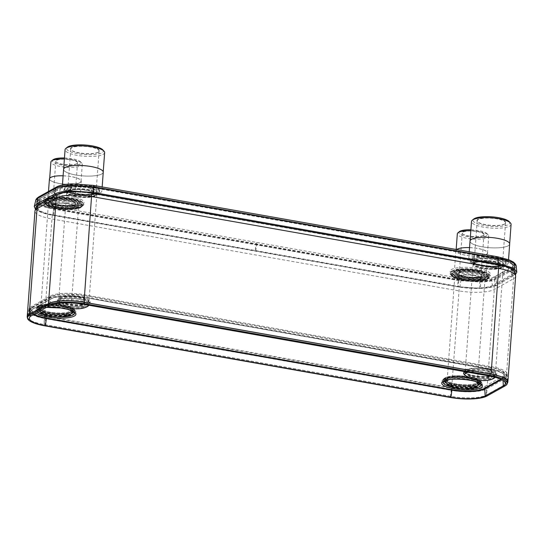 <?xml version="1.0" encoding="UTF-8"?>
<svg xmlns="http://www.w3.org/2000/svg" width="544" height="544" viewBox="0 0 544 544"><rect width="100%" height="100%" fill="white"/><g stroke="black" fill="none" stroke-linecap="round" stroke-linejoin="round"><path stroke-width="0.41" stroke-dasharray="2.72 2.04" d="M498.148 259.257L91.1 187.347A23.48 6.079 -175.8 0 0 60.479 188.537L41.262 199.247A23.48 6.079 -175.8 0 0 39.535 201.015A23.48 6.079 -175.8 0 0 53.897 208.08L460.952 279.99A23.48 6.079 -175.8 0 0 491.572 278.8L510.789 268.09A23.48 6.079 -175.8 0 0 512.57 265.649A23.48 6.079 -175.8 0 0 498.148 259.257L498.202 264.86M67.844 190.291A15.15 3.924 4.2 0 1 84.898 189.122A15.15 3.924 4.2 0 1 96.907 193.868A15.15 3.924 4.2 0 1 95.751 195.221A15.15 3.924 4.2 0 1 78.696 196.391A15.15 3.924 4.2 0 1 66.688 191.644A15.15 3.924 4.2 0 1 67.844 190.291M474.28 262.092A15.15 3.924 4.2 0 1 491.334 260.923A15.15 3.924 4.2 0 1 503.35 265.669A15.15 3.924 4.2 0 1 502.194 267.022A15.15 3.924 4.2 0 1 485.139 268.192A15.15 3.924 4.2 0 1 473.13 263.446A15.15 3.924 4.2 0 1 474.28 262.092M498.209 265.35L91.154 193.44A24.854 6.433 -175.8 0 0 58.745 194.698L39.528 205.414A24.854 6.433 -175.8 0 0 37.699 207.284A24.854 6.433 -175.8 0 0 52.904 214.758L459.959 286.668A24.854 6.433 -175.8 0 0 492.368 285.41L511.584 274.7A24.854 6.433 -175.8 0 0 513.468 272.116A24.854 6.433 -175.8 0 0 498.209 265.35L498.202 264.887M36.074 207.142A26.486 6.861 -175.8 0 0 52.278 215.111L459.333 287.021A26.486 6.861 -175.8 0 0 493.87 285.675L513.087 274.965A26.486 6.861 -175.8 0 0 515.093 272.211M27.486 317.92A27.268 7.058 -175.8 0 0 43.955 324.557L451.01 396.467A27.268 7.058 -175.8 0 0 486.567 395.08L505.784 384.37A27.268 7.058 -175.8 0 0 507.253 383.248M515.624 276.298A27.268 7.058 4.2 0 1 513.543 278.739L494.326 289.449A27.268 7.058 4.2 0 1 458.762 290.836L51.714 218.926A27.268 7.058 4.2 0 1 34.959 211.106M27.554 317.41A26.989 6.99 -175.8 0 0 44.064 324.496L451.119 396.406A26.989 6.99 -175.8 0 0 486.309 395.032L505.526 384.322A26.989 6.99 -175.8 0 0 507.232 382.874M50.238 296.038L48.756 303.634L29.539 314.344L31.022 306.748A25.996 6.732 -175.8 0 0 29.07 308.856A25.996 6.732 -175.8 0 0 45.009 316.533L452.064 388.436A25.996 6.732 -175.8 0 0 485.969 387.117L505.179 376.407A25.996 6.732 -175.8 0 0 507.164 373.857A25.996 6.732 -175.8 0 0 491.191 366.629L84.136 294.719A25.996 6.732 -175.8 0 0 50.238 296.038L31.022 306.748M59.915 298.2A15.15 3.924 4.2 0 1 76.969 297.031A15.15 3.924 4.2 0 1 88.985 301.777A15.15 3.924 4.2 0 1 87.829 303.13A15.15 3.924 4.2 0 1 70.774 304.3A15.15 3.924 4.2 0 1 58.766 299.554A15.15 3.924 4.2 0 1 59.915 298.2M466.358 370.002A15.15 3.924 4.2 0 1 483.412 368.832A15.15 3.924 4.2 0 1 495.421 373.578A15.15 3.924 4.2 0 1 494.265 374.932A15.15 3.924 4.2 0 1 477.217 376.101A15.15 3.924 4.2 0 1 465.202 371.355A15.15 3.924 4.2 0 1 466.358 370.002M469.39 376.808A18.462 4.78 -175.8 0 0 443.904 379.399A18.462 4.78 -175.8 0 0 455.246 384.69A18.462 4.78 -175.8 0 0 480.733 382.099A18.462 4.78 -175.8 0 0 469.39 376.808M448.365 378.284A15.15 3.924 4.2 0 1 465.419 377.114A15.15 3.924 4.2 0 1 477.428 381.861A15.15 3.924 4.2 0 1 476.272 383.214A15.15 3.924 4.2 0 1 459.218 384.384A15.15 3.924 4.2 0 1 447.209 379.637A15.15 3.924 4.2 0 1 448.365 378.284M62.948 305.007A18.462 4.78 -175.8 0 0 37.461 307.598A18.462 4.78 -175.8 0 0 48.81 312.888A18.462 4.78 -175.8 0 0 74.297 310.298A18.462 4.78 -175.8 0 0 62.948 305.007M41.922 306.483A15.15 3.924 4.2 0 1 58.976 305.313A15.15 3.924 4.2 0 1 70.985 310.06A15.15 3.924 4.2 0 1 69.836 311.413A15.15 3.924 4.2 0 1 52.782 312.582A15.15 3.924 4.2 0 1 40.766 307.836A15.15 3.924 4.2 0 1 41.922 306.483M49.579 202.218A15.15 3.924 4.2 0 1 66.633 201.049A15.15 3.924 4.2 0 1 78.642 205.795A15.15 3.924 4.2 0 1 77.493 207.148A15.15 3.924 4.2 0 1 60.438 208.325A15.15 3.924 4.2 0 1 48.423 203.578A15.15 3.924 4.2 0 1 49.579 202.218M477.047 272.544A18.462 4.78 4.2 0 1 488.39 277.841A18.462 4.78 4.2 0 1 462.903 280.425A18.462 4.78 4.2 0 1 451.561 275.135A18.462 4.78 4.2 0 1 477.047 272.544M456.022 274.02A15.15 3.924 4.2 0 1 473.076 272.85A15.15 3.924 4.2 0 1 485.085 277.596A15.15 3.924 4.2 0 1 483.929 278.95A15.15 3.924 4.2 0 1 466.874 280.126A15.15 3.924 4.2 0 1 454.866 275.38A15.15 3.924 4.2 0 1 456.022 274.02M70.604 200.743A18.462 4.78 4.2 0 1 81.947 206.04A18.462 4.78 4.2 0 1 56.467 208.624A18.462 4.78 4.2 0 1 45.118 203.334A18.462 4.78 4.2 0 1 70.604 200.743M36.081 207.108L38.026 210.208C41.052 212.262 46.192 213.948 53.448 215.268L458.021 286.763L479.835 288.259C486.452 288.007 491.477 287.001 494.911 285.246L512.57 275.4L514.916 272.367L512.958 269.797L500.337 265.282M54.536 208.536C47.777 207.312 42.949 205.72 40.038 203.762C37.339 201.81 37.359 200.029 40.086 198.431L57.746 188.584C60.69 187.027 65.525 186.096 72.257 185.81L92.772 187.218L497.386 258.699C504.138 259.923 508.973 261.514 511.877 263.473C514.576 265.424 514.563 267.206 511.829 268.804L494.176 278.65C491.232 280.208 486.397 281.139 479.665 281.425L459.143 280.017L54.536 208.536L54.332 209.012C47.457 207.76 42.541 206.142 39.583 204.15L37.584 200.899L39.63 198.75L57.283 188.904C60.275 187.306 65.198 186.354 72.053 186.055L92.929 187.496L92.929 193.263M502.241 266.941A15.198 3.937 4.2 0 1 485.139 268.11A15.198 3.937 4.2 0 1 473.09 263.35A15.198 3.937 4.2 0 1 474.246 261.99A15.198 3.937 4.2 0 1 491.354 260.814A15.198 3.937 4.2 0 1 503.404 265.581A15.198 3.937 4.2 0 1 502.241 266.941M95.805 195.14A15.198 3.937 4.2 0 1 78.696 196.316A15.198 3.937 4.2 0 1 66.647 191.549A15.198 3.937 4.2 0 1 67.803 190.189A15.198 3.937 4.2 0 1 84.912 189.02A15.198 3.937 4.2 0 1 96.961 193.78A15.198 3.937 4.2 0 1 95.805 195.14M52.591 202.756A11.886 3.074 4.2 0 1 65.967 201.831A11.886 3.074 4.2 0 1 75.385 205.557A11.886 3.074 4.2 0 1 74.48 206.618A11.886 3.074 4.2 0 1 61.105 207.536A11.886 3.074 4.2 0 1 51.68 203.816A11.886 3.074 4.2 0 1 52.591 202.756M52.72 200.926A11.886 3.074 4.2 0 1 66.096 200.008A11.886 3.074 4.2 0 1 75.521 203.735A11.886 3.074 4.2 0 1 74.616 204.796A11.886 3.074 4.2 0 1 61.241 205.714A11.886 3.074 4.2 0 1 51.816 201.994A11.886 3.074 4.2 0 1 52.72 200.926M502.377 265.112A15.198 3.937 4.2 0 1 485.268 266.288A15.198 3.937 4.2 0 1 473.219 261.528A15.198 3.937 4.2 0 1 474.382 260.168A15.198 3.937 4.2 0 1 491.484 258.992A15.198 3.937 4.2 0 1 503.533 263.752A15.198 3.937 4.2 0 1 502.377 265.112M95.934 193.31A15.198 3.937 4.2 0 1 78.832 194.487A15.198 3.937 4.2 0 1 66.783 189.727A15.198 3.937 4.2 0 1 67.939 188.367A15.198 3.937 4.2 0 1 85.048 187.19A15.198 3.937 4.2 0 1 97.097 191.95A15.198 3.937 4.2 0 1 95.934 193.31M481.052 276.597A11.886 3.074 4.2 0 1 467.677 277.515A11.886 3.074 4.2 0 1 458.259 273.795A11.886 3.074 4.2 0 1 459.163 272.728A11.886 3.074 4.2 0 1 472.539 271.81A11.886 3.074 4.2 0 1 481.964 275.536A11.886 3.074 4.2 0 1 481.052 276.597M480.923 278.419A11.886 3.074 4.2 0 1 467.548 279.337A11.886 3.074 4.2 0 1 458.123 275.618A11.886 3.074 4.2 0 1 459.027 274.55A11.886 3.074 4.2 0 1 472.403 273.632A11.886 3.074 4.2 0 1 481.828 277.358A11.886 3.074 4.2 0 1 480.923 278.419M516.208 266.302L513.978 269.334L496.325 279.181C493.15 280.833 487.893 281.792 480.549 282.064L458.252 280.527L53.638 209.073C46.301 207.74 41.058 206.006 37.896 203.871L35.741 200.457M35.462 209.236L36.332 209.93C39.569 212.126 45.043 213.928 52.754 215.336L457.334 286.804L480.57 288.408C487.676 288.164 493.041 287.13 496.658 285.308L515.44 274.72M89.515 192.719L71.148 191.746L65.076 192.25M92.772 187.218L497.536 258.971C504.41 260.216 509.327 261.834 512.278 263.82L514.325 266.485L512.237 269.273L512.57 275.4L514.318 275.461L513.978 269.334A2.366 2.128 -119.1 0 0 511.965 266.982L494.306 276.821C491.388 278.385 486.554 279.31 479.801 279.602L459.279 278.195L54.672 206.713C47.913 205.489 43.085 203.898 40.174 201.94C37.475 199.974 37.488 198.2 40.222 196.608L57.882 186.762C60.799 185.205 65.634 184.28 72.386 183.981L92.908 185.395L497.515 256.877C504.274 258.094 509.102 259.685 512.013 261.644C514.712 263.609 514.699 265.39 511.965 266.982M511.829 268.804A0.476 0.428 -119.1 0 1 512.237 269.273L494.578 279.12C491.586 280.697 486.662 281.636 479.815 281.921L458.939 280.48L458.021 286.763L457.334 286.804L458.252 280.527A2.366 0.836 -80 0 1 459.279 278.195M472.022 259.753A17.755 4.597 -175.8 0 0 470.798 260.882A17.755 4.597 -175.8 0 0 483.874 266.791A17.755 4.597 -175.8 0 0 504.73 265.533A17.755 4.597 4.2 0 0 506.029 263.473A17.755 4.597 4.2 0 0 491.123 258.278A17.755 4.597 4.2 0 0 472.022 259.753M470.159 258.128A19.883 5.148 -175.8 0 0 468.642 259.91A19.883 5.148 -175.8 0 0 484.405 266.138A19.883 5.148 -175.8 0 0 506.79 264.602A19.883 5.148 4.2 0 0 508.307 262.82A19.883 5.148 4.2 0 0 492.538 256.591A19.883 5.148 4.2 0 0 470.159 258.128M470.023 241.114A19.883 5.148 -175.8 0 0 485.785 247.343A19.883 5.148 -175.8 0 0 508.171 245.806A19.883 5.148 4.2 0 0 509.68 244.032M471.573 239.346A19.842 5.134 -175.8 0 0 470.064 241.121A19.842 5.134 -175.8 0 0 485.792 247.336A19.842 5.134 -175.8 0 0 508.13 245.8A19.842 5.134 4.2 0 0 509.64 244.025A19.842 5.134 4.2 0 0 493.911 237.81A19.842 5.134 4.2 0 0 471.573 239.346M511.081 224.393A19.842 5.134 4.2 0 1 509.572 226.168A19.842 5.134 4.2 0 1 487.234 227.705A19.842 5.134 4.2 0 1 471.505 221.49M509.204 221.619A18.442 4.774 4.2 0 1 508.382 224.59A18.442 4.774 4.2 0 1 485.221 225.678A18.442 4.774 4.2 0 1 473.77 219.014M504.737 223.951A14.491 3.754 4.2 0 1 490.368 225.277A14.491 3.754 4.2 0 1 477.401 221.571A14.491 3.754 4.2 0 1 478.047 219.239A14.491 3.754 4.2 0 1 496.244 218.382A14.491 3.754 4.2 0 1 505.24 223.618A14.491 3.754 4.2 0 1 504.737 223.951M504.458 224.176A14.205 3.679 4.2 0 1 490.368 225.474A14.205 3.679 4.2 0 1 477.652 221.85A14.205 3.679 4.2 0 1 477.204 220.823A14.205 3.679 4.2 0 1 478.292 219.558A14.205 3.679 4.2 0 1 494.278 218.457A14.205 3.679 4.2 0 1 505.539 222.904A14.205 3.679 4.2 0 1 504.948 223.849A14.205 3.679 4.2 0 1 504.458 224.176M475.102 262.976A14.205 3.679 -175.8 0 0 474.021 264.248A14.205 3.679 -175.8 0 0 485.282 268.695A14.205 3.679 -175.8 0 0 501.269 267.6A14.205 3.679 4.2 0 0 502.35 266.329A14.205 3.679 4.2 0 0 491.089 261.875A14.205 3.679 4.2 0 0 475.102 262.976M474.402 262.854A14.96 3.876 4.2 0 1 493.19 261.97A14.96 3.876 4.2 0 1 502.486 267.376A14.96 3.876 4.2 0 1 501.962 267.723A14.96 3.876 4.2 0 1 487.125 269.09A14.96 3.876 4.2 0 1 473.736 265.268A14.96 3.876 4.2 0 1 474.402 262.854M474.246 262.636A15.15 3.924 4.2 0 1 491.293 261.467A15.15 3.924 4.2 0 1 503.309 266.213A15.15 3.924 4.2 0 1 502.676 267.22A15.15 3.924 4.2 0 1 502.153 267.566A15.15 3.924 4.2 0 1 487.125 268.954A15.15 3.924 4.2 0 1 473.566 265.084A15.15 3.924 4.2 0 1 473.09 263.996A15.15 3.924 4.2 0 1 474.246 262.636M65.586 187.952A17.755 4.597 -175.8 0 0 64.355 189.081A17.755 4.597 -175.8 0 0 77.432 194.99A17.755 4.597 -175.8 0 0 98.294 193.732A17.755 4.597 4.2 0 0 99.586 191.672A17.755 4.597 4.2 0 0 84.687 186.476A17.755 4.597 4.2 0 0 65.586 187.952M63.716 186.327A19.883 5.148 -175.8 0 0 62.2 188.108A19.883 5.148 -175.8 0 0 77.962 194.337A19.883 5.148 -175.8 0 0 100.348 192.8A19.883 5.148 4.2 0 0 101.864 191.019A19.883 5.148 4.2 0 0 86.102 184.79A19.883 5.148 4.2 0 0 63.716 186.327M63.58 169.313A19.883 5.148 -175.8 0 0 79.342 175.549A19.883 5.148 -175.8 0 0 101.728 174.005A19.883 5.148 4.2 0 0 103.244 172.23M65.137 167.545A19.842 5.134 -175.8 0 0 63.621 169.32A19.842 5.134 -175.8 0 0 79.356 175.535A19.842 5.134 -175.8 0 0 101.687 173.998A19.842 5.134 4.2 0 0 103.204 172.224A19.842 5.134 4.2 0 0 87.468 166.008A19.842 5.134 4.2 0 0 65.137 167.545M104.645 152.592A19.842 5.134 4.2 0 1 103.129 154.367A19.842 5.134 4.2 0 1 80.798 155.904A19.842 5.134 4.2 0 1 65.062 149.688M102.768 149.818A18.442 4.774 4.2 0 1 101.939 152.796A18.442 4.774 4.2 0 1 78.778 153.877A18.442 4.774 4.2 0 1 67.327 147.213M98.294 152.15A14.491 3.754 4.2 0 1 83.932 153.476A14.491 3.754 4.2 0 1 70.958 149.77A14.491 3.754 4.2 0 1 71.611 147.438A14.491 3.754 4.2 0 1 89.801 146.581A14.491 3.754 4.2 0 1 98.797 151.817A14.491 3.754 4.2 0 1 98.294 152.15M98.015 152.374A14.205 3.679 4.2 0 1 83.932 153.673A14.205 3.679 4.2 0 1 71.21 150.049A14.205 3.679 4.2 0 1 70.768 149.029A14.205 3.679 4.2 0 1 71.849 147.757A14.205 3.679 4.2 0 1 87.836 146.656A14.205 3.679 4.2 0 1 99.096 151.103A14.205 3.679 4.2 0 1 98.505 152.048A14.205 3.679 4.2 0 1 98.015 152.374M68.66 191.175A14.205 3.679 -175.8 0 0 67.578 192.447A14.205 3.679 -175.8 0 0 78.839 196.894A14.205 3.679 -175.8 0 0 94.826 195.799A14.205 3.679 4.2 0 0 95.907 194.528A14.205 3.679 4.2 0 0 84.646 190.074A14.205 3.679 4.2 0 0 68.66 191.175M67.966 191.053A14.96 3.876 4.2 0 1 86.754 190.169A14.96 3.876 4.2 0 1 96.043 195.575A14.96 3.876 4.2 0 1 95.526 195.922A14.96 3.876 4.2 0 1 80.689 197.288A14.96 3.876 4.2 0 1 67.293 193.467A14.96 3.876 4.2 0 1 67.966 191.053M67.803 190.835A15.15 3.924 4.2 0 1 84.857 189.666A15.15 3.924 4.2 0 1 96.866 194.412A15.15 3.924 4.2 0 1 96.24 195.418A15.15 3.924 4.2 0 1 95.71 195.765A15.15 3.924 4.2 0 1 80.689 197.152A15.15 3.924 4.2 0 1 67.123 193.283A15.15 3.924 4.2 0 1 66.647 192.195A15.15 3.924 4.2 0 1 67.803 190.835M456.81 272.313A14.443 3.74 -175.8 0 0 455.811 273.231A14.443 3.74 -175.8 0 0 466.446 278.038A14.443 3.74 -175.8 0 0 483.412 277.012A14.443 3.74 4.2 0 0 484.466 275.339A14.443 3.74 4.2 0 0 472.342 271.116A14.443 3.74 4.2 0 0 456.81 272.313M455.505 270.79A15.953 4.128 -175.8 0 0 454.288 272.218A15.953 4.128 -175.8 0 0 466.942 277.216A15.953 4.128 -175.8 0 0 484.901 275.985A15.953 4.128 4.2 0 0 486.118 274.557A15.953 4.128 4.2 0 0 473.464 269.552A15.953 4.128 4.2 0 0 455.505 270.79M456.627 249.553A15.953 4.128 -175.8 0 0 455.872 250.689A15.953 4.128 -175.8 0 0 468.52 255.687A15.953 4.128 -175.8 0 0 486.479 254.456A15.953 4.128 4.2 0 0 487.696 253.028L486.118 274.557M469.547 247.602A15.953 4.128 4.2 0 1 487.696 253.028M457.286 249.295A15.742 4.073 -175.8 0 0 456.083 250.702A15.742 4.073 -175.8 0 0 468.561 255.639A15.742 4.073 -175.8 0 0 486.282 254.422A15.742 4.073 4.2 0 0 487.485 253.008A15.742 4.073 4.2 0 0 475 248.078A15.742 4.073 4.2 0 0 457.286 249.295M470.825 230.765A15.742 4.073 4.2 0 1 488.226 234.988A15.742 4.073 4.2 0 1 488.723 236.116A15.742 4.073 4.2 0 1 487.526 237.524A15.742 4.073 4.2 0 1 469.805 238.741A15.742 4.073 4.2 0 1 457.327 233.811M470.893 229.786A14.341 3.713 4.2 0 1 486.975 233.634A14.341 3.713 4.2 0 1 486.336 235.946A14.341 3.713 4.2 0 1 468.323 236.79A14.341 3.713 4.2 0 1 459.415 231.608M483.412 235.43A11.172 2.89 4.2 0 1 472.335 236.456A11.172 2.89 4.2 0 1 462.332 233.6A11.172 2.89 4.2 0 1 462.828 231.798A11.172 2.89 4.2 0 1 476.864 231.139A11.172 2.89 4.2 0 1 483.8 235.178A11.172 2.89 4.2 0 1 483.412 235.43M483.133 235.661A10.887 2.822 4.2 0 1 472.335 236.654A10.887 2.822 4.2 0 1 462.584 233.872A10.887 2.822 4.2 0 1 462.244 233.09A10.887 2.822 4.2 0 1 463.073 232.118A10.887 2.822 4.2 0 1 475.327 231.275A10.887 2.822 4.2 0 1 483.963 234.688A10.887 2.822 4.2 0 1 483.514 235.409A10.887 2.822 4.2 0 1 483.133 235.661M459.836 276.175A10.887 2.822 -175.8 0 0 459.007 277.148A10.887 2.822 -175.8 0 0 467.643 280.561A10.887 2.822 -175.8 0 0 479.896 279.718A10.887 2.822 4.2 0 0 480.726 278.746A10.887 2.822 4.2 0 0 472.097 275.332A10.887 2.822 4.2 0 0 459.836 276.175M459.143 276.053A11.648 3.012 4.2 0 1 473.763 275.366A11.648 3.012 4.2 0 1 480.998 279.575A11.648 3.012 4.2 0 1 480.597 279.84A11.648 3.012 4.2 0 1 469.044 280.908A11.648 3.012 4.2 0 1 458.619 277.93A11.648 3.012 4.2 0 1 459.143 276.053M458.98 275.835A11.839 3.067 4.2 0 1 472.301 274.924A11.839 3.067 4.2 0 1 481.685 278.63A11.839 3.067 4.2 0 1 481.195 279.419A11.839 3.067 4.2 0 1 480.78 279.691A11.839 3.067 4.2 0 1 469.044 280.772A11.839 3.067 4.2 0 1 458.449 277.746A11.839 3.067 4.2 0 1 458.075 276.896A11.839 3.067 4.2 0 1 458.98 275.835M50.368 200.512A14.443 3.74 -175.8 0 0 49.368 201.43A14.443 3.74 -175.8 0 0 60.003 206.237A14.443 3.74 -175.8 0 0 76.969 205.21A14.443 3.74 4.2 0 0 78.023 203.538A14.443 3.74 4.2 0 0 65.906 199.315A14.443 3.74 4.2 0 0 50.368 200.512M49.069 198.988A15.953 4.128 -175.8 0 0 47.852 200.416A15.953 4.128 -175.8 0 0 60.5 205.414A15.953 4.128 -175.8 0 0 78.458 204.184A15.953 4.128 4.2 0 0 79.676 202.756A15.953 4.128 4.2 0 0 67.028 197.758A15.953 4.128 4.2 0 0 49.069 198.988M49.429 178.888A15.953 4.128 -175.8 0 0 62.077 183.886A15.953 4.128 -175.8 0 0 80.043 182.655A15.953 4.128 4.2 0 0 81.253 181.227L79.676 202.756M63.104 175.8A15.953 4.128 4.2 0 1 81.253 181.227M50.844 177.494A15.742 4.073 -175.8 0 0 49.64 178.901A15.742 4.073 -175.8 0 0 62.125 183.838A15.742 4.073 -175.8 0 0 79.846 182.621A15.742 4.073 4.2 0 0 81.042 181.213A15.742 4.073 4.2 0 0 68.564 176.276A15.742 4.073 4.2 0 0 50.844 177.494M64.382 158.964A15.742 4.073 4.2 0 1 81.79 163.186A15.742 4.073 4.2 0 1 82.287 164.315A15.742 4.073 4.2 0 1 81.083 165.723A15.742 4.073 4.2 0 1 63.362 166.94A15.742 4.073 4.2 0 1 50.884 162.01M64.457 157.984A14.341 3.713 4.2 0 1 80.532 161.833A14.341 3.713 4.2 0 1 79.893 164.145A14.341 3.713 4.2 0 1 61.88 164.988A14.341 3.713 4.2 0 1 52.979 159.807M76.976 163.635A11.172 2.89 4.2 0 1 65.892 164.655A11.172 2.89 4.2 0 1 55.889 161.799A11.172 2.89 4.2 0 1 56.392 159.997A11.172 2.89 4.2 0 1 70.421 159.338A11.172 2.89 4.2 0 1 77.364 163.377A11.172 2.89 4.2 0 1 76.976 163.635M76.69 163.86A10.887 2.822 4.2 0 1 65.892 164.852A10.887 2.822 4.2 0 1 56.148 162.071A10.887 2.822 4.2 0 1 55.801 161.289A10.887 2.822 4.2 0 1 56.63 160.317A10.887 2.822 4.2 0 1 68.891 159.474A10.887 2.822 4.2 0 1 77.52 162.887A10.887 2.822 4.2 0 1 77.071 163.608A10.887 2.822 4.2 0 1 76.69 163.86M53.4 204.374A10.887 2.822 -175.8 0 0 52.564 205.346A10.887 2.822 -175.8 0 0 61.2 208.76A10.887 2.822 -175.8 0 0 73.46 207.917A10.887 2.822 4.2 0 0 74.29 206.944A10.887 2.822 4.2 0 0 65.654 203.531A10.887 2.822 4.2 0 0 53.4 204.374M52.7 204.252A11.648 3.012 4.2 0 1 67.327 203.565A11.648 3.012 4.2 0 1 74.562 207.774A11.648 3.012 4.2 0 1 74.154 208.039A11.648 3.012 4.2 0 1 62.608 209.107A11.648 3.012 4.2 0 1 52.176 206.128A11.648 3.012 4.2 0 1 52.7 204.252M52.537 204.034A11.839 3.067 4.2 0 1 65.865 203.123A11.839 3.067 4.2 0 1 75.249 206.829A11.839 3.067 4.2 0 1 74.752 207.618A11.839 3.067 4.2 0 1 74.344 207.89A11.839 3.067 4.2 0 1 62.608 208.971A11.839 3.067 4.2 0 1 52.006 205.945A11.839 3.067 4.2 0 1 51.639 205.095A11.839 3.067 4.2 0 1 52.537 204.034M477.544 270.518A19.414 5.025 -175.8 0 0 452.227 271.504A19.414 5.025 -175.8 0 0 462.679 278.807A19.414 5.025 -175.8 0 0 487.988 277.821A19.414 5.025 -175.8 0 0 477.544 270.518M71.101 198.716A19.414 5.025 -175.8 0 0 45.791 199.702A19.414 5.025 -175.8 0 0 56.236 207.006A19.414 5.025 -175.8 0 0 81.546 206.02A19.414 5.025 -175.8 0 0 71.101 198.716M91.1 187.347L91.154 192.964M91.154 192.984L91.154 193.44M510.789 268.09L511.584 274.7M491.572 278.8L492.368 285.41M460.952 279.99L459.959 286.668M53.897 208.08L52.904 214.758M41.262 199.247L40.004 203.714M39.896 204.102L39.528 205.414M60.479 188.537L59.078 193.514M59.044 193.63L58.745 194.698M505.784 384.37L513.543 278.739L513.087 274.965M493.87 285.675L494.326 289.449L486.567 395.08M451.01 396.467L459.333 287.021M52.278 215.111L43.955 324.557M44.064 324.496L45.009 316.533M451.119 396.406L452.064 388.436M83.946 302.26L84.136 294.719M491.001 374.17L491.191 366.629M505.526 384.322L505.179 376.407M486.309 395.032L485.969 387.117M469.615 378.427A19.414 5.025 4.2 0 1 480.066 385.73A19.414 5.025 4.2 0 1 454.75 386.716A19.414 5.025 4.2 0 1 444.305 379.413A19.414 5.025 4.2 0 1 469.615 378.427M63.179 306.626A19.414 5.025 4.2 0 1 73.624 313.929A19.414 5.025 4.2 0 1 48.314 314.915A19.414 5.025 4.2 0 1 37.862 307.612A19.414 5.025 4.2 0 1 63.179 306.626M469.322 377.72A18.462 4.78 4.2 0 1 480.665 383.01A18.462 4.78 4.2 0 1 455.178 385.601A18.462 4.78 4.2 0 1 443.836 380.31A18.462 4.78 4.2 0 1 469.322 377.72M48.742 313.8A18.462 4.78 4.2 0 1 37.393 308.509A18.462 4.78 4.2 0 1 62.88 305.918A18.462 4.78 4.2 0 1 74.229 311.216A18.462 4.78 4.2 0 1 48.742 313.8M462.971 279.514A18.462 4.78 -175.8 0 0 488.458 276.93A18.462 4.78 -175.8 0 0 477.115 271.633A18.462 4.78 -175.8 0 0 451.629 274.224A18.462 4.78 -175.8 0 0 462.971 279.514M56.528 207.713A18.462 4.78 -175.8 0 0 82.015 205.129A18.462 4.78 -175.8 0 0 70.672 199.832A18.462 4.78 -175.8 0 0 45.186 202.422A18.462 4.78 -175.8 0 0 56.528 207.713M256.843 244.276L256.632 244.746L54.332 209.012L53.448 215.268L52.754 215.336L53.638 209.073A2.366 0.836 -80 0 1 54.672 206.713M459.143 280.017L458.939 280.48L256.632 244.746L255.748 251.008L255.061 251.07L255.945 244.814A2.366 0.836 -80 0 1 256.972 242.454M82.3 206.06A20.223 5.236 -175.8 0 0 71.42 198.451A20.223 5.236 -175.8 0 0 45.05 199.478A20.223 5.236 -175.8 0 0 55.93 207.087A20.223 5.236 -175.8 0 0 82.3 206.06M451.493 271.279A20.223 5.236 4.2 0 1 477.856 270.252A20.223 5.236 4.2 0 1 488.743 277.862A20.223 5.236 4.2 0 1 462.373 278.888A20.223 5.236 4.2 0 1 451.493 271.279M82.151 206.115A20.067 5.195 -175.8 0 0 83.252 205.265A20.067 5.195 -175.8 0 0 69.605 198.281A20.067 5.195 -175.8 0 0 45.186 199.58A20.067 5.195 -175.8 0 0 43.942 202.375A20.067 5.195 -175.8 0 0 61.431 207.869A20.067 5.195 -175.8 0 0 82.151 206.115M45.771 200.682A19.353 5.012 -175.8 0 0 44.574 203.374A19.353 5.012 -175.8 0 0 61.438 208.672A19.353 5.012 -175.8 0 0 81.423 206.978A19.353 5.012 -175.8 0 0 82.484 206.162A19.353 5.012 -175.8 0 0 69.319 199.424A19.353 5.012 -175.8 0 0 45.771 200.682M79.784 207.556A17.646 4.57 -175.8 0 0 70.292 200.92A17.646 4.57 -175.8 0 0 47.28 201.817A17.646 4.57 -175.8 0 0 56.78 208.454A17.646 4.57 -175.8 0 0 79.784 207.556M79.92 205.734A17.646 4.57 -175.8 0 0 70.428 199.097A17.646 4.57 -175.8 0 0 47.416 199.988A17.646 4.57 -175.8 0 0 56.909 206.625A17.646 4.57 -175.8 0 0 79.92 205.734M80.07 205.68A17.802 4.61 -175.8 0 0 81.049 204.925A17.802 4.61 -175.8 0 0 68.938 198.73A17.802 4.61 -175.8 0 0 47.28 199.886A17.802 4.61 -175.8 0 0 46.172 202.368A17.802 4.61 -175.8 0 0 61.69 207.237A17.802 4.61 -175.8 0 0 80.07 205.68M46.696 198.791A18.516 4.794 -175.8 0 0 45.546 201.368A18.516 4.794 -175.8 0 0 61.683 206.434A18.516 4.794 -175.8 0 0 80.798 204.816A18.516 4.794 -175.8 0 0 81.818 204.034A18.516 4.794 -175.8 0 0 69.217 197.588A18.516 4.794 -175.8 0 0 46.696 198.791M82.436 204.238A20.223 5.236 -175.8 0 0 71.55 196.629A20.223 5.236 -175.8 0 0 45.186 197.656A20.223 5.236 -175.8 0 0 56.066 205.265A20.223 5.236 -175.8 0 0 82.436 204.238M488.872 276.039A20.223 5.236 4.2 0 1 462.509 277.066A20.223 5.236 4.2 0 1 451.622 269.457A20.223 5.236 4.2 0 1 477.992 268.43A20.223 5.236 4.2 0 1 488.872 276.039M487.24 276.617A18.516 4.794 4.2 0 1 468.119 278.236A18.516 4.794 4.2 0 1 451.982 273.17A18.516 4.794 4.2 0 1 453.132 270.592A18.516 4.794 4.2 0 1 475.66 269.389A18.516 4.794 4.2 0 1 488.26 275.828A18.516 4.794 4.2 0 1 487.24 276.617M453.716 271.687A17.802 4.61 4.2 0 1 475.374 270.531A17.802 4.61 4.2 0 1 487.485 276.726A17.802 4.61 4.2 0 1 486.513 277.481A17.802 4.61 4.2 0 1 468.126 279.038A17.802 4.61 4.2 0 1 452.615 274.169A17.802 4.61 4.2 0 1 453.716 271.687M486.363 277.535A17.646 4.57 4.2 0 1 463.352 278.426A17.646 4.57 4.2 0 1 453.859 271.789A17.646 4.57 4.2 0 1 476.864 270.898A17.646 4.57 4.2 0 1 486.363 277.535M486.227 279.358A17.646 4.57 4.2 0 1 463.216 280.255A17.646 4.57 4.2 0 1 453.723 273.618A17.646 4.57 4.2 0 1 476.734 272.721A17.646 4.57 4.2 0 1 486.227 279.358M487.859 278.78A19.353 5.012 4.2 0 1 467.881 280.473A19.353 5.012 4.2 0 1 451.01 275.176A19.353 5.012 4.2 0 1 452.214 272.483A19.353 5.012 4.2 0 1 475.762 271.225A19.353 5.012 4.2 0 1 488.927 277.964A19.353 5.012 4.2 0 1 487.859 278.78M451.629 271.381A20.067 5.195 4.2 0 1 476.041 270.082A20.067 5.195 4.2 0 1 489.695 277.066A20.067 5.195 4.2 0 1 488.594 277.916A20.067 5.195 4.2 0 1 467.874 279.67A20.067 5.195 4.2 0 1 450.384 274.176A20.067 5.195 4.2 0 1 451.629 271.381M512.013 261.644A2.366 2.094 125 0 1 513.203 261.984M494.306 276.821A2.366 2.128 -119.1 0 1 496.325 279.181L496.658 285.308L494.911 285.246L494.578 279.12A0.476 0.428 -119.1 0 0 494.176 278.65M479.801 279.602A2.366 0.911 -92.2 0 1 480.549 282.064L480.57 288.408L479.835 288.259L479.665 281.425M40.174 201.94A2.366 2.094 -55 0 0 37.896 203.871L36.332 209.93L38.026 210.208L39.583 204.15A0.476 0.422 -55 0 1 40.038 203.762M40.222 196.608A2.366 2.128 60.9 0 0 38.903 196.819M57.882 186.762A2.366 2.128 60.9 0 0 56.562 186.973M72.257 185.81L71.121 191.719M511.877 263.473A0.476 0.422 125 0 1 512.278 263.82L513.176 269.742M57.746 188.584A0.476 0.428 60.9 0 0 57.283 188.904L56.073 194.759M40.086 198.431A0.476 0.428 60.9 0 0 39.63 198.75L38.413 204.605M497.386 258.699L497.536 264.738M36.108 206.985L37.584 200.899L39.828 198.472L57.48 188.632C60.506 187.027 65.409 186.075 72.202 185.79L92.827 187.211L497.434 258.686C504.22 259.91 509.116 261.528 512.115 263.541L514.325 266.485L514.916 272.367M34.143 314.255A24.738 6.406 4.2 0 1 33.238 308.761L51.435 298.615A24.738 6.406 4.2 0 1 83.694 297.364L489.226 369.002A24.738 6.406 4.2 0 1 502.54 378.311L500.861 379.243M89.066 305.293A16.653 4.311 4.2 0 1 67.354 306.136A16.653 4.311 4.2 0 1 58.398 299.873A16.653 4.311 4.2 0 1 80.104 299.03A16.653 4.311 4.2 0 1 89.066 305.293L89.522 304.932A16.517 4.277 4.2 0 1 88.937 305.327A16.517 4.277 4.2 0 1 72.542 306.83A16.517 4.277 4.2 0 1 57.766 302.6A16.517 4.277 4.2 0 1 58.514 299.948A16.517 4.277 4.2 0 1 79.234 298.976A16.517 4.277 4.2 0 1 89.522 304.932L88.964 305.306C84.014 308.706 60.554 306.632 57.766 302.6L58.466 303.362M36.312 313.052A20.4 5.284 4.2 0 1 36.815 309.366A20.4 5.284 4.2 0 1 46.58 307.326M464.556 374.782A16.653 4.311 -175.8 0 0 479.788 378.678A16.653 4.311 -175.8 0 0 495.509 377.094A16.653 4.311 -175.8 0 0 486.554 370.831A16.653 4.311 -175.8 0 0 464.841 371.674M58.541 303.355A15.307 3.964 4.2 0 1 59.548 301.322A15.307 3.964 4.2 0 1 77.37 300.22A15.307 3.964 4.2 0 1 88.835 305.245M88.278 305.946A15.307 3.964 4.2 0 1 87.74 306.306A15.307 3.964 4.2 0 1 72.542 307.7A15.307 3.964 4.2 0 1 58.847 303.783M58.072 316.928A18.85 4.882 4.2 0 1 52.537 316.52M37.801 312.215A18.85 4.882 4.2 0 1 37.264 309.638A18.85 4.882 4.2 0 1 38.298 308.842A18.85 4.882 4.2 0 1 57.752 307.19A18.85 4.882 4.2 0 1 74.188 312.344L73.25 310.855A17.782 4.604 4.2 0 1 73.501 311.712M39.392 307.544A17.782 4.604 4.2 0 1 57.752 305.986A17.782 4.604 4.2 0 1 73.25 310.855C68.755 306.802 63.553 306.83 55.916 305.789C48.246 305.334 42.752 305.912 39.433 307.51L38.413 308.298A17.782 4.604 4.2 0 1 39.392 307.544M71.135 313.8A17.782 4.604 4.2 0 1 55.434 315.03A17.782 4.604 4.2 0 1 40.079 311.515M39.59 311.222A17.782 4.604 4.2 0 1 38.413 308.298L37.264 309.638L46.417 307.414M71.57 313.453A17.626 4.563 4.2 0 1 48.538 314.038A17.626 4.563 4.2 0 1 39.542 307.496A17.626 4.563 4.2 0 1 59.296 306.122A17.626 4.563 4.2 0 1 73.352 311.61M71.924 313.174A17.469 4.522 4.2 0 1 71.862 313.201A17.469 4.522 4.2 0 1 49.089 314.092A17.469 4.522 4.2 0 1 39.685 307.516A17.469 4.522 4.2 0 1 59.092 306.136A17.469 4.522 4.2 0 1 73.195 311.508M39.726 311.148L39.025 310.393C42.004 314.622 66.565 316.785 71.76 313.222L72.338 312.841A17.333 4.488 4.2 0 1 71.733 313.235A17.333 4.488 4.2 0 1 54.55 314.82A17.333 4.488 4.2 0 1 39.025 310.393A17.333 4.488 4.2 0 1 39.807 307.598A17.333 4.488 4.2 0 1 58.806 306.197A17.333 4.488 4.2 0 1 73.046 311.413M39.732 311.141A16.381 4.243 4.2 0 1 40.616 308.666A16.381 4.243 4.2 0 1 53.591 306.972A16.381 4.243 4.2 0 1 68.68 309.638M71.359 313.623A16.381 4.243 4.2 0 1 70.795 313.997A16.381 4.243 4.2 0 1 54.55 315.493A16.381 4.243 4.2 0 1 39.882 311.311M479.944 383.513A17.782 4.604 -175.8 0 0 479.692 382.656L480.631 384.146A18.85 4.882 -175.8 0 0 464.188 378.991A18.85 4.882 -175.8 0 0 444.74 380.644A18.85 4.882 -175.8 0 0 443.7 381.439L444.856 380.1A17.782 4.604 -175.8 0 0 444.475 380.909M458.98 388.321A18.85 4.882 -175.8 0 0 464.515 388.729M479.692 382.656A17.782 4.604 -175.8 0 0 464.195 377.788A17.782 4.604 -175.8 0 0 445.828 379.345A17.782 4.604 -175.8 0 0 444.856 380.1L445.876 379.311C449.188 377.713 454.682 377.135 462.359 377.59C469.989 378.631 475.198 378.604 479.692 382.656M446.522 383.316A17.782 4.604 -175.8 0 0 461.87 386.832A17.782 4.604 -175.8 0 0 477.571 385.601M479.794 383.411A17.626 4.563 -175.8 0 0 465.739 377.924A17.626 4.563 -175.8 0 0 445.978 379.297A17.626 4.563 -175.8 0 0 444.638 380.827M446.134 382.908A17.626 4.563 -175.8 0 0 461.883 386.716A17.626 4.563 -175.8 0 0 478.013 385.254M479.638 383.309A17.469 4.522 -175.8 0 0 465.535 377.937A17.469 4.522 -175.8 0 0 446.128 379.318A17.469 4.522 -175.8 0 0 444.808 380.752M445.828 382.582A17.469 4.522 -175.8 0 0 461.808 386.668A17.469 4.522 -175.8 0 0 478.305 385.002A17.469 4.522 -175.8 0 0 478.36 384.975M479.488 383.214A17.333 4.488 -175.8 0 0 465.249 377.992A17.333 4.488 -175.8 0 0 446.243 379.392A17.333 4.488 -175.8 0 0 444.972 380.678M445.468 382.194A17.333 4.488 -175.8 0 0 460.986 386.621A17.333 4.488 -175.8 0 0 478.176 385.036A17.333 4.488 -175.8 0 0 478.774 384.642L478.196 385.023C473.008 388.586 448.44 386.424 445.468 382.194M446.318 383.112A16.381 4.243 -175.8 0 0 460.986 387.294A16.381 4.243 -175.8 0 0 477.231 385.798A16.381 4.243 -175.8 0 0 477.802 385.424M475.123 381.439A16.381 4.243 -175.8 0 0 449.548 379.562M495.258 377.305L495.4 377.108C490.457 380.508 466.997 378.434 464.209 374.401A16.517 4.277 -175.8 0 0 478.985 378.631A16.517 4.277 -175.8 0 0 495.38 377.121A16.517 4.277 -175.8 0 0 495.965 376.734A16.517 4.277 -175.8 0 0 485.772 370.79A16.517 4.277 -175.8 0 0 465.032 371.708M465.29 375.584A15.307 3.964 -175.8 0 0 478.985 379.501A15.307 3.964 -175.8 0 0 494.176 378.107A15.307 3.964 -175.8 0 0 494.72 377.747M495.156 377.278A15.307 3.964 -175.8 0 0 486.363 372.422A15.307 3.964 -175.8 0 0 468.296 372.28M489.226 369.002L489.376 369.294A25.208 6.528 4.2 0 1 504.866 376.278A25.208 6.528 4.2 0 1 502.942 378.78L501.534 379.562M502.54 378.311A0.476 0.428 -119.1 0 1 502.942 378.78L503.037 380.406M83.694 297.364L489.376 369.294L489.253 375.986M51.435 298.615A0.476 0.428 60.9 0 0 50.973 298.935A25.208 6.528 4.2 0 1 83.844 297.656L83.722 304.348M33.238 308.761A0.476 0.428 60.9 0 0 32.776 309.08L50.973 298.935L49.538 305.674M33.544 314.588A25.208 6.528 4.2 0 1 30.892 311.093A25.208 6.528 4.2 0 1 32.776 309.08L31.341 315.819M489.362 367.18A24.738 6.406 4.2 0 1 502.676 376.482L484.473 386.628A24.738 6.406 4.2 0 1 452.22 387.886L46.682 316.241A24.738 6.406 4.2 0 1 33.368 306.938L51.564 296.793A24.738 6.406 4.2 0 1 83.824 295.542L489.362 367.18A2.366 0.836 100 0 1 489.607 367.125A2.366 0.836 100 0 1 490.11 368.642A27.084 7.011 4.2 0 1 506.756 376.142A27.084 7.011 4.2 0 1 504.689 378.828L486.492 388.974A27.084 7.011 4.2 0 1 451.173 390.347L450.282 397.467M484.473 386.628A2.366 2.128 -119.1 0 1 486.492 388.974L486.914 396.039M452.22 387.886A2.366 0.836 -80 0 0 451.173 390.347L45.642 318.709L44.751 325.829M46.682 316.241A2.366 0.836 -80 0 0 45.642 318.709A27.084 7.011 4.2 0 1 29.043 310.678A27.084 7.011 4.2 0 1 31.069 308.516L29.913 313.942M58.602 298.064A16.572 4.291 4.2 0 1 80.213 297.221A16.572 4.291 4.2 0 1 89.128 303.457A16.572 4.291 4.2 0 1 67.524 304.293A16.572 4.291 4.2 0 1 58.602 298.064M37.067 307.564A20.271 5.25 4.2 0 1 63.498 306.537A20.271 5.25 4.2 0 1 74.406 314.16A20.271 5.25 4.2 0 1 47.974 315.187A20.271 5.25 4.2 0 1 37.067 307.564M480.848 385.961A20.271 5.25 -175.8 0 0 469.941 378.338A20.271 5.25 -175.8 0 0 443.51 379.365A20.271 5.25 -175.8 0 0 454.417 386.988A20.271 5.25 -175.8 0 0 480.848 385.961M495.57 375.258A16.572 4.291 -175.8 0 0 486.649 369.022A16.572 4.291 -175.8 0 0 465.045 369.859A16.572 4.291 -175.8 0 0 473.96 376.094A16.572 4.291 -175.8 0 0 495.57 375.258M59.799 298.819A15.225 3.944 4.2 0 1 78.907 297.922A15.225 3.944 4.2 0 1 88.386 303.416A15.225 3.944 4.2 0 1 87.849 303.776A15.225 3.944 4.2 0 1 72.733 305.164A15.225 3.944 4.2 0 1 59.112 301.267A15.225 3.944 4.2 0 1 59.799 298.819M86.945 304.518A14.314 3.706 4.2 0 1 72.733 305.823A14.314 3.706 4.2 0 1 59.928 302.158L59.928 302.158A14.314 3.706 4.2 0 1 60.581 299.86A14.314 3.706 4.2 0 1 78.533 299.016A14.314 3.706 4.2 0 1 87.448 304.178L87.448 304.178A14.314 3.706 4.2 0 1 86.945 304.518M37.216 307.516A20.114 5.209 4.2 0 1 57.99 305.755A20.114 5.209 4.2 0 1 75.514 311.256A20.114 5.209 4.2 0 1 74.27 314.058A20.114 5.209 4.2 0 1 49.796 315.364A20.114 5.209 4.2 0 1 36.115 308.366A20.114 5.209 4.2 0 1 37.216 307.516M73.515 312.644A19.196 4.971 4.2 0 1 50.164 313.895A19.196 4.971 4.2 0 1 37.101 307.21A19.196 4.971 4.2 0 1 38.155 306.401A19.196 4.971 4.2 0 1 57.977 304.722A19.196 4.971 4.2 0 1 74.705 309.971A19.196 4.971 4.2 0 1 73.515 312.644M39.256 306.014A18.047 4.672 4.2 0 1 62.791 305.096A18.047 4.672 4.2 0 1 72.502 311.882A18.047 4.672 4.2 0 1 48.967 312.8A18.047 4.672 4.2 0 1 39.256 306.014M40.181 306.177A17.048 4.413 4.2 0 1 62.404 305.313A17.048 4.413 4.2 0 1 71.577 311.719A17.048 4.413 4.2 0 1 49.354 312.589A17.048 4.413 4.2 0 1 40.181 306.177M41.072 306.741A16.041 4.155 4.2 0 1 61.22 305.796A16.041 4.155 4.2 0 1 71.176 311.59A16.041 4.155 4.2 0 1 70.625 311.957A16.041 4.155 4.2 0 1 54.72 313.426A16.041 4.155 4.2 0 1 40.358 309.325A16.041 4.155 4.2 0 1 41.072 306.741M69.408 312.936A14.817 3.835 4.2 0 1 54.72 314.289A14.817 3.835 4.2 0 1 41.453 310.508A14.817 3.835 4.2 0 1 41.446 310.508A14.817 3.835 4.2 0 1 42.112 308.115A14.817 3.835 4.2 0 1 60.717 307.244A14.817 3.835 4.2 0 1 69.924 312.596L69.924 312.596A14.817 3.835 4.2 0 1 69.408 312.936M480.706 385.859A20.114 5.209 -175.8 0 0 481.957 383.058A20.114 5.209 -175.8 0 0 464.426 377.55A20.114 5.209 -175.8 0 0 443.659 379.311A20.114 5.209 -175.8 0 0 442.551 380.168A20.114 5.209 -175.8 0 0 456.239 387.165A20.114 5.209 -175.8 0 0 480.706 385.859M444.598 378.202A19.196 4.971 -175.8 0 0 443.544 379.012A19.196 4.971 -175.8 0 0 456.6 385.696A19.196 4.971 -175.8 0 0 479.958 384.445A19.196 4.971 -175.8 0 0 481.148 381.772A19.196 4.971 -175.8 0 0 464.42 376.523A19.196 4.971 -175.8 0 0 444.598 378.202M478.944 383.683A18.047 4.672 -175.8 0 0 469.227 376.897A18.047 4.672 -175.8 0 0 445.692 377.815A18.047 4.672 -175.8 0 0 455.41 384.601A18.047 4.672 -175.8 0 0 478.944 383.683M478.02 383.52A17.048 4.413 -175.8 0 0 468.846 377.108A17.048 4.413 -175.8 0 0 446.617 377.978A17.048 4.413 -175.8 0 0 455.79 384.384A17.048 4.413 -175.8 0 0 478.02 383.52M477.061 383.758A16.041 4.155 -175.8 0 0 477.618 383.391A16.041 4.155 -175.8 0 0 467.656 377.597A16.041 4.155 -175.8 0 0 447.515 378.542A16.041 4.155 -175.8 0 0 446.794 381.126A16.041 4.155 -175.8 0 0 461.156 385.227A16.041 4.155 -175.8 0 0 477.061 383.758M448.555 379.916A14.817 3.835 -175.8 0 0 447.889 382.303A14.817 3.835 -175.8 0 0 447.889 382.31A14.817 3.835 -175.8 0 0 461.156 386.09A14.817 3.835 -175.8 0 0 475.85 384.737A14.817 3.835 -175.8 0 0 476.36 384.397A14.817 3.835 -175.8 0 0 476.367 384.397A14.817 3.835 -175.8 0 0 467.16 379.046A14.817 3.835 -175.8 0 0 448.555 379.916M494.292 375.578A15.225 3.944 -175.8 0 0 494.829 375.217A15.225 3.944 -175.8 0 0 485.343 369.723A15.225 3.944 -175.8 0 0 466.242 370.62A15.225 3.944 -175.8 0 0 465.548 373.068A15.225 3.944 -175.8 0 0 479.176 376.965A15.225 3.944 -175.8 0 0 494.292 375.578M467.017 371.661A14.314 3.706 -175.8 0 0 466.371 373.959L466.371 373.959A14.314 3.706 -175.8 0 0 479.176 377.624A14.314 3.706 -175.8 0 0 493.381 376.319A14.314 3.706 -175.8 0 0 493.891 375.979L493.891 375.979A14.314 3.706 -175.8 0 0 484.976 370.811A14.314 3.706 -175.8 0 0 467.017 371.661M502.676 376.482A2.366 2.128 -119.1 0 1 504.689 378.828L505.111 385.9M33.368 306.938A2.366 2.128 60.9 0 0 31.069 308.516L49.266 298.377A27.084 7.011 4.2 0 1 84.578 297.004L490.11 368.642L490.015 374M83.824 295.542A2.366 0.836 100 0 1 84.068 295.487A2.366 0.836 100 0 1 84.578 297.004L84.483 302.355M51.564 296.793A2.366 2.128 60.9 0 0 49.266 298.377L48.11 303.797M470.798 260.882L471.158 260.127C466.29 263.289 497.869 269.212 504.655 264.296L505.784 262.67A17.449 4.515 4.2 0 0 491.137 257.57A17.449 4.515 4.2 0 0 472.362 259.019A17.449 4.515 -175.8 0 0 471.158 260.127A17.449 4.515 -175.8 0 0 484.01 265.934A17.449 4.515 -175.8 0 0 504.506 264.697A17.449 4.515 4.2 0 0 505.784 262.67L506.029 263.473M472.076 258.468A17.802 4.61 4.2 0 1 495.292 257.564A17.802 4.61 4.2 0 1 504.866 264.262A17.802 4.61 -175.8 0 1 481.658 265.166A17.802 4.61 -175.8 0 1 472.076 258.468M502.323 265.288A15.15 3.924 -175.8 0 0 503.472 263.935A15.15 3.924 -175.8 0 0 491.463 259.189A15.15 3.924 -175.8 0 0 474.409 260.358A15.15 3.924 -175.8 0 0 473.253 261.712A15.15 3.924 -175.8 0 0 485.268 266.458A15.15 3.924 -175.8 0 0 502.323 265.288M502.506 265.139A15.341 3.971 -175.8 0 0 494.251 259.366A15.341 3.971 -175.8 0 0 474.246 260.148A15.341 3.971 -175.8 0 0 482.508 265.914A15.341 3.971 -175.8 0 0 502.506 265.139M64.355 189.081L64.716 188.333C59.854 191.488 91.433 197.411 98.219 192.494L99.341 190.869A17.449 4.515 4.2 0 0 84.694 185.769A17.449 4.515 4.2 0 0 65.926 187.218A17.449 4.515 -175.8 0 0 64.716 188.333A17.449 4.515 -175.8 0 0 77.568 194.133A17.449 4.515 -175.8 0 0 98.063 192.896A17.449 4.515 4.2 0 0 99.341 190.869L99.586 191.672M65.634 186.667A17.802 4.61 4.2 0 1 88.849 185.762A17.802 4.61 4.2 0 1 98.43 192.46A17.802 4.61 -175.8 0 1 75.215 193.365A17.802 4.61 -175.8 0 1 65.634 186.667M95.88 193.487A15.15 3.924 -175.8 0 0 97.036 192.134A15.15 3.924 -175.8 0 0 85.02 187.388A15.15 3.924 -175.8 0 0 67.973 188.557A15.15 3.924 -175.8 0 0 66.817 189.91A15.15 3.924 -175.8 0 0 78.826 194.657A15.15 3.924 -175.8 0 0 95.88 193.487M96.07 193.338A15.341 3.971 -175.8 0 0 87.808 187.564A15.341 3.971 -175.8 0 0 67.81 188.346A15.341 3.971 -175.8 0 0 76.065 194.113A15.341 3.971 -175.8 0 0 96.07 193.338M455.811 273.231L456.171 272.483C452.078 274.822 477.816 279.82 483.337 275.774L484.214 274.536A14.13 3.658 4.2 0 0 472.355 270.402A14.13 3.658 4.2 0 0 457.15 271.578A14.13 3.658 -175.8 0 0 456.171 272.483A14.13 3.658 -175.8 0 0 466.582 277.182A14.13 3.658 -175.8 0 0 483.188 276.182A14.13 3.658 4.2 0 0 484.214 274.536L484.466 275.339M456.858 271.028A14.491 3.754 4.2 0 1 475.748 270.293A14.491 3.754 4.2 0 1 483.548 275.74A14.491 3.754 -175.8 0 1 464.658 276.474A14.491 3.754 -175.8 0 1 456.858 271.028M480.998 276.774A11.839 3.067 -175.8 0 0 481.902 275.713A11.839 3.067 -175.8 0 0 472.518 272.007A11.839 3.067 -175.8 0 0 459.19 272.918A11.839 3.067 -175.8 0 0 458.293 273.979A11.839 3.067 -175.8 0 0 467.677 277.685A11.839 3.067 -175.8 0 0 480.998 276.774M481.188 276.617A12.029 3.114 -175.8 0 0 474.715 272.095A12.029 3.114 -175.8 0 0 459.034 272.707A12.029 3.114 -175.8 0 0 465.501 277.229A12.029 3.114 -175.8 0 0 481.188 276.617M49.368 201.43L49.728 200.682C45.635 203.021 71.373 208.019 76.894 203.973L77.778 202.742A14.13 3.658 4.2 0 0 65.912 198.608A14.13 3.658 4.2 0 0 50.708 199.777A14.13 3.658 -175.8 0 0 49.728 200.682A14.13 3.658 -175.8 0 0 60.139 205.38A14.13 3.658 -175.8 0 0 76.745 204.381A14.13 3.658 4.2 0 0 77.778 202.742L78.023 203.538M50.415 199.226A14.491 3.754 4.2 0 1 69.312 198.492A14.491 3.754 4.2 0 1 77.105 203.939A14.491 3.754 -175.8 0 1 58.215 204.68A14.491 3.754 -175.8 0 1 50.415 199.226M74.555 204.972A11.839 3.067 -175.8 0 0 75.46 203.912A11.839 3.067 -175.8 0 0 66.076 200.206A11.839 3.067 -175.8 0 0 52.754 201.117A11.839 3.067 -175.8 0 0 51.85 202.178A11.839 3.067 -175.8 0 0 61.234 205.884A11.839 3.067 -175.8 0 0 74.555 204.972M74.746 204.816A12.029 3.114 -175.8 0 0 68.272 200.294A12.029 3.114 -175.8 0 0 52.591 200.906A12.029 3.114 -175.8 0 0 59.065 205.428A12.029 3.114 -175.8 0 0 74.746 204.816M512.57 265.649L513.468 272.116M39.535 201.015L38.495 204.558M38.386 204.945L37.699 207.284M29.07 308.856L27.513 316.533M507.164 373.857L507.579 381.677M88.985 301.777L96.907 193.868M58.766 299.554L66.688 191.644M495.421 373.578L503.35 265.669M465.202 371.355L473.13 263.446M443.904 379.399L443.836 380.31C444.224 380.412 442.388 379.474 449.446 377.964C455.45 377.08 462.142 377.237 469.52 378.447C481.188 380.752 480.767 383.16 480.665 383.01L480.733 382.099M37.461 307.598L37.393 308.509C37.788 308.611 35.945 307.68 43.003 306.163C49.008 305.279 55.699 305.442 63.077 306.646C74.752 308.951 74.324 311.365 74.229 311.216L74.297 310.298M70.985 310.06L78.642 205.795M40.766 307.836L48.423 203.578M488.39 277.841L488.458 276.93C489.335 277.256 487.54 278.025 483.072 279.235C477.047 280.16 470.281 280.01 462.774 278.786C458.286 277.964 455.036 276.944 453.03 275.72L451.629 274.224L451.561 275.135M81.947 206.04L82.015 205.129C82.899 205.455 81.104 206.224 76.636 207.434C70.604 208.359 63.838 208.209 56.331 206.985C51.85 206.162 48.6 205.142 46.587 203.918L45.186 202.422L45.118 203.334M477.428 381.861L485.085 277.596M447.209 379.637L454.866 275.38M82.192 206.081L80.947 207.373C80.655 207.815 78.581 208.393 74.732 209.107L63.152 209.311C53.598 208.604 47.403 206.625 44.574 203.374L43.942 202.375C45.934 207.414 75.908 210.412 82.192 206.081M75.385 205.557L75.521 203.735M80.029 205.714L81.818 204.034L75.732 205.884L70.713 206.271L58.521 205.571C51.422 204.435 47.097 203.034 45.546 201.368L46.172 202.368C48.219 207.033 74.276 209.535 80.029 205.714M451.982 273.17C453.533 274.829 457.864 276.236 464.964 277.372L477.156 278.072L482.174 277.685L488.26 275.828L486.465 277.515C483.147 279.12 477.646 279.698 469.962 279.242C462.325 278.202 457.116 278.229 452.615 274.169L451.982 273.17M458.123 275.618L458.259 273.795M451.01 275.176C453.846 278.426 460.04 280.405 469.594 281.112L481.168 280.908C485.024 280.194 487.091 279.616 487.39 279.174L488.634 277.875C482.351 282.207 452.37 279.215 450.384 274.176L451.01 275.176M481.828 277.358L481.964 275.536M473.09 263.35L473.219 261.528M503.404 265.581L503.533 263.752M66.647 191.549L66.783 189.727M96.961 193.78L97.097 191.95M51.68 203.816L51.816 201.994M29.383 317.914L30.892 311.093L32.973 308.802L51.17 298.663C56.12 295.691 71.59 295.127 83.742 297.35L489.274 368.995C500.269 371.457 505.464 373.884 504.866 376.278L505.362 383.241M88.074 303.627L86.435 304.858C83.497 306.496 79.125 307.136 73.324 306.768C67.748 306.503 63.288 304.966 59.928 302.158L59.112 301.267C61.057 302.967 65.885 304.198 73.59 304.973L83.756 304.776L88.074 303.627M37.176 307.55C43.472 303.205 73.522 306.211 75.514 311.256L74.705 309.971C72.495 304.667 45.295 301.9 38.474 306.136L37.176 307.55M70.788 311.848L68.986 313.222C65.008 314.996 60.459 315.629 55.332 315.119C48.083 314.316 43.459 312.78 41.446 310.508L40.358 309.325C42.833 313.031 66.613 315.024 70.788 311.848M443.612 379.352C449.915 375.006 479.964 378.012 481.957 383.058L481.148 381.772C480.869 379.705 470.499 376.19 462.468 376.026C454.118 375.571 448.263 376.203 444.91 377.937L443.612 379.352M477.618 383.391L477.224 383.649C473.049 386.825 449.276 384.832 446.794 381.126L447.889 382.31C450.595 384.832 455.274 386.369 461.917 386.934C467.031 387.41 471.532 386.777 475.429 385.016L477.618 383.391M494.829 375.217L490.198 376.577L480.032 376.774C472.321 375.999 467.493 374.768 465.548 373.068L466.371 373.959C468.758 376.115 471.498 377.665 479.951 378.583C485.717 378.896 490.022 378.25 492.871 376.659L494.829 375.217M27.948 315.622L29.043 310.678C29.138 309.55 30.144 308.373 32.048 307.149L50.245 297.004C56.127 294.399 59.364 294.569 64.96 294.141L84.068 295.487L489.607 367.125C498.991 368.907 502.554 370.906 503.839 371.878L506.756 376.142L507.056 380.351M469.234 251.784L468.642 259.91M508.538 259.638L508.307 262.82M470.084 240.781L470.064 241.121M477.204 220.823L474.021 264.248M505.539 222.904L502.35 266.329M473.09 263.996L473.253 261.712C472.233 265.696 497.25 268.716 502.404 265.152L503.472 263.935L503.309 266.213M62.431 184.987L62.2 188.108M102.163 186.939L101.864 191.019M63.648 168.98L63.621 169.32M70.768 149.029L67.578 192.447M99.096 151.103L95.907 194.528M66.647 192.195L66.817 189.91C65.79 193.902 90.807 196.914 95.962 193.351L97.036 192.134L96.866 194.412M455.872 250.689L454.288 272.218M456.171 249.478L456.083 250.702M488.723 236.116L487.485 253.008M486.975 233.634L488.226 234.988M462.244 233.09L459.007 277.148M483.963 234.688L480.726 278.746M458.075 276.896L458.293 273.979C457.422 277.012 477.074 279.439 481.08 276.638L481.902 275.713L481.685 278.63M48.504 191.468L47.852 200.416M49.694 178.235L49.64 178.901M82.287 164.315L81.042 181.213M80.532 161.833L81.79 163.186M55.801 161.289L52.564 205.346M77.52 162.887L74.29 206.944M51.639 205.095L51.85 202.178C50.98 205.21 70.632 207.645 74.637 204.836L75.46 203.912L75.249 206.829"/><path stroke-width="0.82" d="M515.61 275.903L515.093 272.211A26.486 6.861 -175.8 0 0 498.834 264.996L91.78 193.093A26.486 6.861 -175.8 0 0 57.242 194.432L38.026 205.142A26.486 6.861 -175.8 0 0 36.074 207.142L35.027 210.718A27.268 7.058 4.2 0 1 37.033 208.665L56.25 197.955A27.268 7.058 4.2 0 1 91.814 196.574L498.862 268.478A27.268 7.058 4.2 0 1 515.61 275.903A27.268 7.058 4.2 0 1 515.624 276.298L507.865 381.929A27.268 7.058 -175.8 0 0 491.11 374.109L84.055 302.199A27.268 7.058 -175.8 0 0 48.498 303.586L29.281 314.296A27.268 7.058 -175.8 0 0 27.2 316.737A27.268 7.058 -175.8 0 0 27.486 317.92M507.253 383.248A27.268 7.058 -175.8 0 0 507.865 381.929M27.2 316.737L34.959 211.106A27.268 7.058 4.2 0 1 35.027 210.718M507.232 382.874A26.989 6.99 -175.8 0 0 507.579 381.677A26.989 6.99 -175.8 0 0 491.001 374.17L83.946 302.26A26.989 6.99 -175.8 0 0 48.756 303.634M29.539 314.344A26.989 6.99 -175.8 0 0 27.513 316.533A26.989 6.99 -175.8 0 0 27.554 317.41M34.272 206.543L35.741 200.457C35.877 199.281 36.931 198.07 38.903 196.819L56.562 186.973C59.996 185.184 65.192 184.158 72.128 183.899L93.153 185.348L497.76 256.822A2.366 0.836 100 0 1 498.27 258.244C505.607 259.563 510.857 261.283 514.019 263.405L516.208 266.302C516.195 264.935 515.188 263.5 513.203 261.984L513.203 261.984A2.366 2.094 125 0 1 514.019 263.405L514.699 269.382C511.462 267.199 505.988 265.404 498.277 264.01L93.663 192.528L70.462 190.903C63.376 191.202 58.011 192.304 54.359 194.208L36.7 204.054L34.272 206.543L35.462 209.236M35.741 200.457L37.917 198.2L55.576 188.353C58.752 186.619 64.022 185.572 71.366 185.212L93.663 186.762L498.27 258.244L498.277 264.01L497.536 264.738L89.515 192.719M515.44 274.72L516.8 272.177L514.699 269.382L513.176 269.742M500.337 265.282L497.536 264.738M65.076 192.25L56.073 194.759L38.413 204.605L36.081 207.108M505.111 385.9L486.914 396.039A28.091 7.276 4.2 0 1 450.282 397.467L44.751 325.829A28.091 7.276 4.2 0 1 27.533 317.499A28.091 7.276 4.2 0 1 29.634 315.262L47.831 305.116A28.091 7.276 4.2 0 1 84.456 303.688L489.994 375.333A28.091 7.276 4.2 0 1 507.253 383.112A28.091 7.276 4.2 0 1 505.111 385.9L503.363 385.846L485.166 395.991A26.214 6.786 4.2 0 1 450.983 397.317L45.451 325.679A26.214 6.786 4.2 0 1 29.383 317.914A26.214 6.786 4.2 0 1 31.341 315.819L49.538 305.674A26.214 6.786 4.2 0 1 83.722 304.348L489.253 375.986A26.214 6.786 4.2 0 1 505.362 383.241A26.214 6.786 4.2 0 1 503.363 385.846L503.037 380.406M508.538 259.638L509.68 244.032A19.883 5.148 4.2 0 0 493.918 237.803A19.883 5.148 4.2 0 0 471.539 239.34A19.883 5.148 -175.8 0 0 470.023 241.114L469.234 251.784M470.084 240.781L471.505 221.49A19.842 5.134 4.2 0 1 472.328 220.17A19.842 5.134 4.2 0 1 473.015 219.715A19.842 5.134 4.2 0 1 492.694 217.899A19.842 5.134 4.2 0 1 510.462 222.972A19.842 5.134 4.2 0 1 511.081 224.393L509.667 243.692M472.328 220.17L473.77 219.014A18.442 4.774 4.2 0 1 474.409 218.593A18.442 4.774 4.2 0 1 492.694 216.906A18.442 4.774 4.2 0 1 509.204 221.619L510.462 222.972M102.163 186.939L103.244 172.23A19.883 5.148 4.2 0 0 87.475 166.002A19.883 5.148 4.2 0 0 65.096 167.538A19.883 5.148 -175.8 0 0 63.58 169.313L62.431 184.987M63.648 168.98L65.062 149.688A19.842 5.134 4.2 0 1 65.892 148.369A19.842 5.134 4.2 0 1 66.579 147.914A19.842 5.134 4.2 0 1 86.251 146.098A19.842 5.134 4.2 0 1 104.02 151.171A19.842 5.134 4.2 0 1 104.645 152.592L103.224 171.89M65.892 148.369L67.327 147.213A18.442 4.774 4.2 0 1 67.966 146.792A18.442 4.774 4.2 0 1 86.251 145.105A18.442 4.774 4.2 0 1 102.768 149.818L104.02 151.171M469.547 247.602A15.953 4.128 4.2 0 0 457.089 249.261A15.953 4.128 -175.8 0 0 456.627 249.553M456.171 249.478L457.327 233.811A15.742 4.073 4.2 0 1 457.98 232.764A15.742 4.073 4.2 0 1 458.524 232.404A15.742 4.073 4.2 0 1 470.825 230.765M457.98 232.764L459.415 231.608A14.341 3.713 4.2 0 1 459.911 231.282A14.341 3.713 4.2 0 1 470.893 229.786M63.104 175.8A15.953 4.128 4.2 0 0 50.646 177.46A15.953 4.128 -175.8 0 0 49.429 178.888L48.504 191.468M49.694 178.235L50.884 162.01A15.742 4.073 4.2 0 1 51.537 160.963A15.742 4.073 4.2 0 1 52.081 160.602A15.742 4.073 4.2 0 1 64.382 158.964M51.537 160.963L52.979 159.807A14.341 3.713 4.2 0 1 53.475 159.48A14.341 3.713 4.2 0 1 64.457 157.984M40.004 203.714L39.896 204.102M91.78 193.093L84.055 302.199M498.834 264.996L491.11 374.109M29.281 314.296L37.033 208.665L38.026 205.142M57.242 194.432L56.25 197.955L48.498 303.586M38.903 196.819A2.366 2.128 60.9 0 0 37.917 198.2L36.7 204.054L38.413 204.605M56.562 186.973A2.366 2.128 60.9 0 0 55.576 188.353L54.359 194.208L56.073 194.759M72.128 183.899A2.366 0.911 87.8 0 0 71.366 185.212L70.462 190.903L71.121 191.719M93.153 185.348A2.366 0.836 100 0 1 93.663 186.762L93.663 192.528L92.929 193.263M500.861 379.243L484.344 388.45A24.738 6.406 4.2 0 1 452.084 389.708L46.553 318.07A24.738 6.406 4.2 0 1 34.143 314.255M46.58 307.326A20.4 5.284 4.2 0 1 69.516 309.774A20.4 5.284 4.2 0 1 74.392 316.01A20.4 5.284 4.2 0 1 54.883 317.934A20.4 5.284 4.2 0 1 36.312 313.052M443.251 381.167A20.4 5.284 -175.8 0 0 454.233 388.844A20.4 5.284 -175.8 0 0 480.835 387.811A20.4 5.284 -175.8 0 0 469.853 380.134A20.4 5.284 -175.8 0 0 443.251 381.167M464.841 371.674A16.653 4.311 -175.8 0 0 464.834 371.674A16.653 4.311 -175.8 0 0 464.556 374.782M88.835 305.245A15.307 3.964 4.2 0 1 88.278 305.946L89.087 305.293M88.278 305.946L87.203 306.666C83.966 308.421 79.329 309.101 73.277 308.706C67.368 308.468 62.56 306.823 58.847 303.783L58.847 303.783A15.307 3.964 4.2 0 1 58.541 303.355M46.417 307.414L60.948 308.013L67.313 309.257L71.862 310.801L74.195 312.351A18.85 4.882 4.2 0 1 74.195 312.351A18.85 4.882 4.2 0 1 73.025 314.976A18.85 4.882 4.2 0 1 58.072 316.928M52.537 316.52A18.85 4.882 4.2 0 1 37.801 312.215M73.501 311.712A17.782 4.604 4.2 0 1 72.148 313.33A17.782 4.604 4.2 0 1 71.135 313.8M40.079 311.515A17.782 4.604 4.2 0 1 39.59 311.222M73.352 311.61A17.626 4.563 4.2 0 1 72.012 313.228A17.626 4.563 4.2 0 1 71.57 313.453M73.195 311.508A17.469 4.522 4.2 0 1 71.924 313.174M73.046 311.413A17.333 4.488 4.2 0 1 72.338 312.841L70.04 314.5C66.293 316.819 57.582 317.247 55.223 316.812L48.756 315.772C45.546 315.132 42.588 313.65 39.882 311.311L39.882 311.311A16.381 4.243 4.2 0 1 39.732 311.141M68.68 309.638A16.381 4.243 4.2 0 1 71.359 313.623M464.515 388.729A18.85 4.882 -175.8 0 0 479.461 386.777A18.85 4.882 -175.8 0 0 480.631 384.152C478.203 379.671 449.249 377.196 444.312 380.997L443.7 381.439A18.85 4.882 -175.8 0 0 458.98 388.321M477.571 385.601A17.782 4.604 -175.8 0 0 478.584 385.132A17.782 4.604 -175.8 0 0 479.944 383.513M444.475 380.909A17.782 4.604 -175.8 0 0 446.522 383.316M444.638 380.827A17.626 4.563 -175.8 0 0 446.134 382.908M478.013 385.254A17.626 4.563 -175.8 0 0 478.448 385.03A17.626 4.563 -175.8 0 0 479.794 383.411M444.808 380.752A17.469 4.522 -175.8 0 0 445.828 382.582M478.36 384.975A17.469 4.522 -175.8 0 0 479.638 383.309M444.972 380.678A17.333 4.488 -175.8 0 0 445.468 382.194L446.318 383.112A16.381 4.243 -175.8 0 1 447.052 380.467A16.381 4.243 -175.8 0 1 449.548 379.562M446.318 383.112C449.031 385.451 451.989 386.934 455.199 387.573L461.666 388.613C464.025 389.048 472.729 388.62 476.483 386.301L478.774 384.642A17.333 4.488 -175.8 0 0 479.488 383.214M477.802 385.424A16.381 4.243 -175.8 0 0 475.123 381.439M465.032 371.708A16.517 4.277 -175.8 0 0 464.957 371.749A16.517 4.277 -175.8 0 0 464.209 374.401L465.29 375.584A15.307 3.964 -175.8 0 1 465.984 373.123A15.307 3.964 -175.8 0 1 468.296 372.28M465.29 375.584C469.003 378.624 473.81 380.27 479.72 380.508C485.765 380.902 490.409 380.222 493.639 378.461L494.72 377.747A15.307 3.964 -175.8 0 0 495.156 377.278M46.553 318.07L46.342 318.56A25.208 6.528 4.2 0 1 33.544 314.588M452.084 389.708L451.874 390.198L46.342 318.56L45.451 325.679L44.751 325.829M484.344 388.45A0.476 0.428 -119.1 0 1 484.745 388.919A25.208 6.528 4.2 0 1 451.874 390.198L450.983 397.317L450.282 397.467M501.534 379.562L484.745 388.919L485.166 395.991L486.914 396.039M490.015 374L489.994 375.333L489.253 375.986M84.483 302.355L84.456 303.688L83.722 304.348M48.11 303.797L47.831 305.116L49.538 305.674M29.913 313.942L29.634 315.262L31.341 315.819M38.495 204.558L38.386 204.945M497.76 256.822L509.429 259.991L513.203 261.984M516.8 272.177L516.208 266.302M58.847 303.783L58.466 303.362M494.72 377.747L495.258 377.305M507.056 380.351L507.253 383.112M27.948 315.622L27.533 317.499"/></g></svg>
